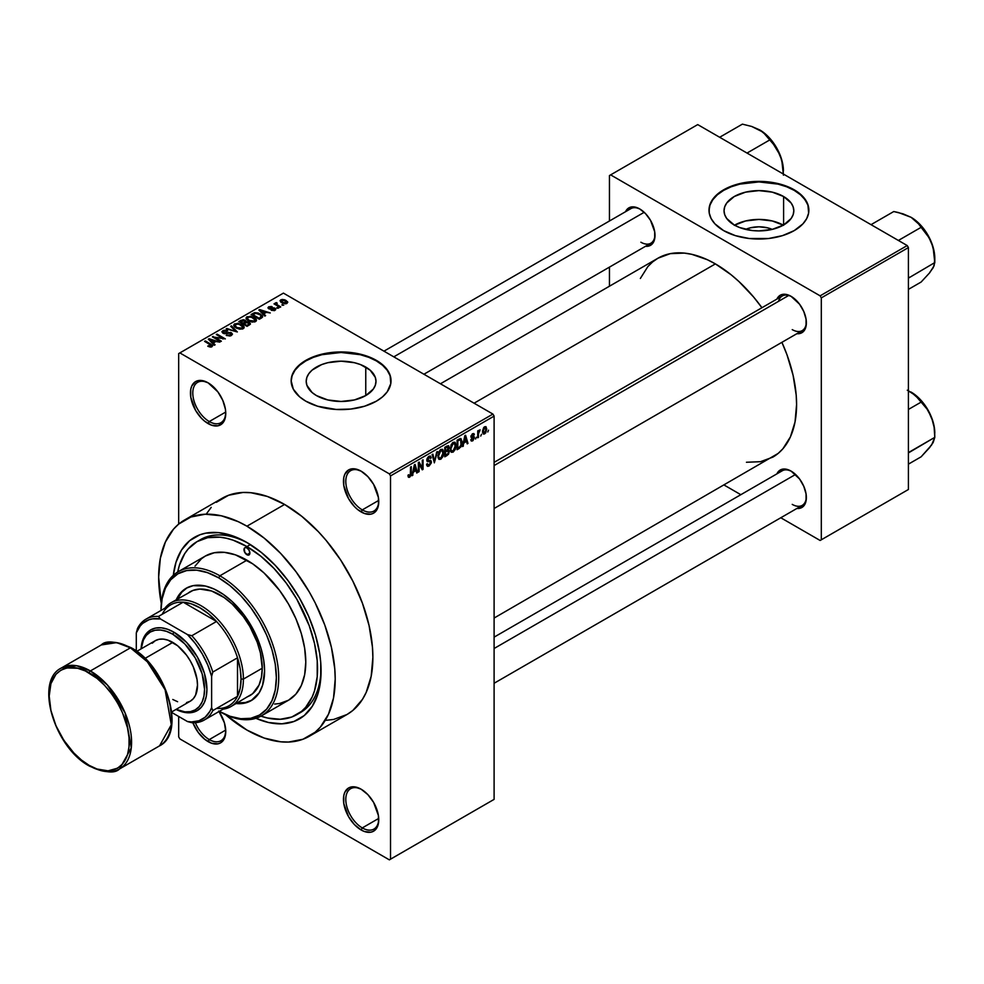 <?xml version="1.0" encoding="UTF-8"?>
<svg xmlns="http://www.w3.org/2000/svg" width="984" height="984" viewBox="0 0 984 984"><rect width="100%" height="100%" fill="white"/><g stroke="black" fill="none" stroke-linecap="round" stroke-linejoin="round"><path stroke-width="1.48" d="M361.706 471.508A23.308 13.456 -120 0 0 345.802 481.68A23.308 13.456 -120 0 0 362.284 509.884L361.103 511.926A24.969 14.416 60 0 1 343.453 481.348A24.969 14.416 60 0 1 361.103 471.151L354.351 468.802L348.619 469.921L344.794 474.325L343.785 477.572L343.785 485.518L348.619 498.753L354.351 506.477L357.659 509.552L364.547 513.525L370.906 514.152L373.588 513.168L377.413 508.765L378.422 505.518L378.422 497.56L373.588 484.337L367.856 476.613L361.103 471.151A24.969 14.416 60 0 1 378.754 501.729A24.969 14.416 60 0 1 361.103 511.926L362.284 509.884A23.308 13.456 60 0 1 347.057 489.356A23.308 13.456 60 0 1 350.624 470.684A23.308 13.456 60 0 1 361.706 471.508M361.706 789.537A23.308 13.456 -120 0 0 345.802 799.709A23.308 13.456 -120 0 0 362.284 827.913L361.103 829.955A24.969 14.416 60 0 1 343.453 799.377A24.969 14.416 60 0 1 361.103 789.18L354.351 786.831L348.619 787.938L344.794 792.354L343.785 795.589L343.785 803.547L348.619 816.769L354.351 824.506L361.103 829.955L364.547 831.554L370.906 832.181L373.588 831.185L377.413 826.781L378.422 823.546L378.422 815.588L373.588 802.354L367.856 794.629L361.103 789.18A24.969 14.416 60 0 1 378.754 819.758A24.969 14.416 60 0 1 361.103 829.955L362.284 827.913A23.308 13.456 60 0 1 347.057 807.384A23.308 13.456 60 0 1 350.624 788.701A23.308 13.456 60 0 1 361.706 789.537M195.349 722.699A23.308 13.456 -120 0 0 209.272 739.574L208.091 741.616A24.969 14.416 60 0 1 192.864 722.748L198.288 732.514L204.647 739.23L211.535 743.215L217.907 743.842L220.576 742.846L224.401 738.443L225.754 731.419L224.401 722.846L219.014 711.518A24.969 14.416 60 0 1 225.754 731.419A24.969 14.416 60 0 1 208.091 741.616L209.272 739.574A23.308 13.456 60 0 1 195.349 722.699M208.694 383.17A23.308 13.456 -120 0 0 192.79 393.342A23.308 13.456 -120 0 0 209.272 421.546L208.091 423.587A24.969 14.416 60 0 1 190.441 393.01A24.969 14.416 60 0 1 208.091 382.813L201.339 380.464L195.607 381.583L191.782 385.986L190.773 389.233L190.773 397.179L195.607 410.414L201.339 418.138L204.647 421.213L211.535 425.186L217.907 425.814L222.778 423.009L224.401 420.426L225.754 413.391L225.41 409.221L222.778 400.353L217.907 391.915L208.091 382.813A24.969 14.416 60 0 1 225.754 413.391A24.969 14.416 60 0 1 208.091 423.587L209.272 421.546A23.308 13.456 60 0 1 194.045 401.017A23.308 13.456 60 0 1 197.624 382.346A23.308 13.456 60 0 1 208.694 383.17M745.626 229.383A22.103 12.767 180 0 1 772.231 229.383L758.922 230.908L752.12 230.514L739.538 227.513L734.261 225.004A34.883 20.147 180 0 1 724.039 210.76A34.883 20.147 180 0 1 745.577 192.151A34.883 20.147 180 0 1 783.596 196.517L783.596 225.004L772.28 229.37L767.385 227.784L758.922 226.812L750.472 227.784L745.626 229.383M783.313 225.164A34.883 20.147 0 0 0 734.544 225.164M808.86 210.49A49.938 28.831 0 0 0 794.236 190.379L794.236 189.826A49.938 28.831 180 0 1 808.86 210.219A49.938 28.831 180 0 1 778.036 236.849A49.938 28.831 180 0 1 723.621 230.6L735.392 235.643L749.181 238.497L768.664 238.497L782.464 235.643L794.236 230.6L802.969 223.811L806.708 218.583L808.627 213.048L807.901 204.598L802.969 196.628L797.532 191.929L790.607 187.932L778.036 183.577L763.818 181.523L754.027 181.523L735.392 184.795L723.621 189.826L717.41 194.205L711.137 201.843L709.23 207.39L709.23 213.048L711.137 218.583L714.888 223.811L723.621 230.6A49.938 28.831 180 0 1 708.997 210.219A49.938 28.831 180 0 1 739.82 183.577A49.938 28.831 180 0 1 794.236 189.826L794.236 190.379A49.938 28.831 0 0 0 740.029 184.07A49.938 28.831 0 0 0 708.997 210.49M316.43 395.568A34.883 20.147 180 0 1 306.208 381.325A34.883 20.147 180 0 1 327.746 362.715A34.883 20.147 180 0 1 365.765 367.081L365.765 395.568L354.449 399.934L341.091 401.46L327.746 399.934L316.43 395.568L312.088 392.518L306.873 385.248L306.208 381.325L306.873 377.389L308.865 373.613L312.088 370.132L321.707 364.572L327.746 362.715L341.091 361.177L354.449 362.715L360.476 364.572L370.107 370.132L375.31 377.389L375.986 381.325L375.31 385.248L373.33 389.024L365.765 395.568L365.765 367.081A34.883 20.147 180 0 1 375.986 381.325A34.883 20.147 180 0 1 354.449 399.934A34.883 20.147 180 0 1 316.43 395.568M391.029 381.054A49.938 28.831 0 0 0 376.405 360.931L376.405 360.39A49.938 28.831 180 0 1 391.029 380.783A49.938 28.831 180 0 1 360.206 407.413A49.938 28.831 180 0 1 305.79 401.164L317.549 406.207L336.196 409.467L350.833 409.049L364.633 406.207L376.405 401.164L382.616 396.798L387.229 391.817L390.783 383.6L390.07 375.15L387.229 369.75L382.616 364.757L376.405 360.39L364.633 355.347L350.833 352.506L341.091 351.952L331.35 352.506L317.549 355.347L305.79 360.39L299.579 364.757L294.954 369.75L292.113 375.15L291.153 380.783L293.306 389.147L299.579 396.798L305.79 401.164A49.938 28.831 180 0 1 291.153 380.783A49.938 28.831 180 0 1 321.989 354.142A49.938 28.831 180 0 1 376.405 360.39L376.405 360.931A49.938 28.831 0 0 0 322.198 354.634A49.938 28.831 0 0 0 291.166 381.054M494.103 462.357L782.243 296A19.975 11.537 60 0 1 791.653 296.676A19.975 11.537 -120 0 0 778.565 301.325M776.905 299.087A21.636 12.497 60 0 1 791.062 296.319L785.207 294.277L782.563 294.388L780.238 295.237L776.905 299.087M625.553 211.695A21.636 12.497 60 0 1 639.698 208.928L633.844 206.886L631.199 206.997L626.98 209.432L625.553 211.695M776.905 473.858A21.636 12.497 60 0 1 791.062 471.09L785.207 469.061L782.563 469.159L778.332 471.594L776.905 473.858M225.717 412.062L209.272 421.546L225.717 412.062M225.717 730.079L209.272 739.574L225.717 730.079M378.717 818.417L362.284 827.913L378.717 818.417M378.717 500.401L362.284 509.884L378.717 500.401M177.723 571.999A99.876 57.662 60 0 1 196.997 541.643L200.527 539.601A99.876 57.662 60 0 1 248.718 543.562A99.876 57.662 -120 0 0 198.793 540.671M246.935 542.504L261.4 552.504L275.311 565.406L288.127 580.72L299.37 597.854L308.595 616.156L315.446 634.914L319.665 653.413L320.722 662.343L320.722 679.132L317.893 693.954L312.334 706.241L304.253 715.54L293.97 721.469L281.891 723.818L268.46 722.49L255.889 718.295A104.87 60.541 60 0 0 321.079 670.94A104.87 60.541 60 0 0 246.935 542.504L246.935 542.504A104.87 60.541 60 0 0 173.332 575.296L175.976 562.307L181.536 550.007L189.617 540.72L199.9 534.779L205.742 533.156L218.559 532.639L232.47 535.8L246.935 542.504M326.208 720.3L333.637 719.452L347.02 714.495A124.845 72.078 -120 0 0 366.159 614.459A124.845 72.078 -120 0 0 284.597 504.448L246.935 526.194A124.845 72.078 60 0 1 328.484 636.205A124.845 72.078 60 0 1 309.357 736.241A124.845 72.078 60 0 1 246.935 730.066A124.845 72.078 60 0 1 225.545 714.679L246.935 730.066L264.155 738.049L280.711 741.801L288.546 742.047L302.937 739.255L315.175 732.194L320.329 727.139L328.484 714.224L333.514 698L335.212 679.095L334.781 668.862L331.411 647.312L324.781 625.024L315.175 602.86L309.357 592.085L295.975 571.692L280.711 553.463L264.155 538.1L246.935 526.194L284.597 504.448L267.377 496.465L250.822 492.713L242.987 492.467L228.595 495.259L216.357 502.32M440.451 383.785L657.952 258.214A114.857 66.309 -120 0 1 715.38 263.897L731.223 274.844L738.947 281.547L753.658 297.07L761.936 307.734A114.857 66.309 -120 0 0 715.38 263.897L474.091 403.206L715.38 263.897L707.422 259.751L691.801 254.327L684.298 253.097L670.264 253.651L657.952 258.214L652.601 261.941L647.853 266.59L640.35 278.472M746.45 462.259L760.497 461.693L772.809 457.142A114.857 66.309 -120 0 0 781.911 342.321L787.003 354.818L793.092 375.322L796.204 395.15L796.585 404.559L795.035 421.964L790.41 436.884L782.907 448.766L778.159 453.415L494.103 618.05M494.103 637.14L782.243 470.782A19.975 11.537 60 0 1 791.653 471.447M383.969 351.165L630.892 208.62A19.975 11.537 60 0 1 640.301 209.285M494.103 799.377L494.103 416.109L390.525 475.912L390.525 859.167L494.103 799.377L389.356 859.856L179.851 738.898L178.67 736.856L178.67 716.475L178.67 736.856L179.851 738.898L389.356 859.856L494.103 799.377L494.103 416.109L492.923 414.079L389.356 473.87L179.851 352.912L283.417 293.121L492.923 414.079L494.103 416.109L390.525 475.912L390.525 859.167L494.103 799.377M481.471 434.276L480.733 436.072L481.471 434.276M478.482 433.772L478.482 437.363L477.732 437.794L477.732 430.881L478.482 430.451L478.482 431.546L480.081 429.762L478.482 433.772L480.081 429.762L478.482 431.546L478.482 430.451L477.732 430.881L477.732 437.794L478.482 437.363L477.732 436.933L478.482 437.363L478.482 433.772L477.732 433.341L478.482 433.772M476.342 437.24L475.592 439.036L476.342 437.24M470.881 436.687L473.476 437.696L470.918 436.219L473.661 438.2L472.652 439.86L470.782 439.713L472.603 440.881L474.411 437.597L472.492 436.49L474.411 437.597L472.972 440.635L471.016 440.635L470.782 439.713L472.652 439.86L473.661 438.04L471.434 437.818L470.906 436.281L472.406 433.833L474.165 434.018L474.313 434.707L472.787 434.608L471.631 436.109L473.981 436.379L474.411 437.597L473.981 436.379L471.631 436.109L472.603 434.707L474.313 434.707L473.821 433.55L472.578 433.735L470.881 436.687L471.324 437.757M463.968 442.898L462.541 446.564L464.817 435.74L465.604 435.285L467.99 443.415L467.216 443.87L466.564 441.398L463.968 442.898L466.564 441.398L467.216 443.87L467.99 443.415L465.604 435.285L464.817 435.74L462.541 446.564L463.329 446.121L462.714 445.764L463.329 446.121L463.378 442.554L463.968 442.898M450.967 451.877L453.12 452.123L450.377 450.549L453.12 452.123L451.373 452.246L450.401 450.635L451.004 444.977L452.947 442.48L455.174 442.468L456.01 445.592L455.272 449.442L453.12 452.123L455.272 449.442L456.01 445.592L454.842 442.21L453.132 442.369L450.229 449.036L451.422 452.283M438.667 458.987L440.82 459.233L438.077 457.646L440.82 459.233L439.061 459.356L438.089 457.744L438.704 452.087L440.635 449.577L442.738 449.454L443.673 451.89L443.157 456.047L440.82 459.233L442.96 456.539L443.71 452.689L442.542 449.319L440.82 449.467L437.929 456.146L439.122 459.393M409.627 476.133L408.717 474.682L407.966 475.235L408.409 477.265L409.59 477.265L408.053 476.379L409.59 477.265L408.409 477.265L407.966 475.235L408.717 474.682L409.233 476.231L410.316 475.297L410.537 467.08L411.287 466.65L411.017 475.333L409.59 477.265L411.287 473.107L411.287 466.65L410.537 467.08L410.426 474.952L409.627 476.133L407.979 475.53M413.464 472.062L412.038 475.727L414.313 464.903L415.1 464.448L417.487 472.578L416.712 473.033L416.06 470.561L413.464 472.062L416.06 470.561L416.712 473.033L417.487 472.578L415.1 464.448L414.313 464.903L412.038 475.727L412.825 475.272L412.21 474.915L412.825 475.272L412.874 471.717L413.464 472.062M419.098 464.03L419.098 471.643L418.348 472.086L418.348 462.566L419.147 462.111L422.308 467.904L422.308 460.278L423.058 459.848L423.058 469.368L422.247 469.823L419.098 464.03L422.247 469.823L423.058 469.368L423.058 459.848L422.308 460.278L422.308 467.904L419.147 462.111L418.348 462.566L418.348 472.086L419.098 471.643L418.348 471.213L419.098 471.643L419.098 464.03L418.348 463.599L419.098 464.03M428.95 457.437L430.438 458.433L431.189 457.868L428.729 456.453L431.189 457.868L430.488 456.121L428.938 456.33L426.798 460.168L427.4 461.644L428.79 461.644L426.81 460.5L430.648 462.357L429.135 464.866L427.88 465.014L427.339 463.685L426.589 464.239L427.376 466.244L429.073 466.022L431.398 461.914L429.024 460.537L431.398 461.914L431.25 463.07L429.073 466.022L427.597 466.342L426.736 465.346L427.339 463.685L428.766 465.038L430.598 462.898L430.303 461.508L426.933 461.029L427.105 458.544L428.495 456.625L430.254 456.022L431.189 457.868L430.438 458.433L429.934 457.24L428.68 457.609L427.671 460.451L430.758 460.401L431.398 461.914L430.266 460.303L427.782 460.61L428.95 457.437L429.983 457.265L428.667 456.502M437.425 451.558L434.35 462.849L432.124 454.62L432.898 454.165L434.67 461.545L436.65 452L437.425 451.558L436.65 452L434.67 461.545L432.898 454.165L432.124 454.62L434.35 462.849L437.425 451.558M449.381 451.373L448.47 454.325L444.78 456.822L444.78 447.314L448.606 445.727L449.147 447.462L448.36 449.627L449.381 451.373L448.36 449.627L449.159 447.166L448.556 445.691L444.78 447.314L444.78 456.822L447.093 455.481L446.133 454.928L447.093 455.481L449.381 451.373L446.982 449.996L449.381 451.373M462.111 442.013L460.942 446.884L457.08 449.725L457.08 440.205L460.856 438.52L462.111 441.681L460.364 438.483L457.08 440.205L457.08 449.725L459.282 448.458L458.31 447.892L459.282 448.458L462.111 442.013L461.324 441.558L462.111 442.013M486.723 429.073L485.641 433.009L483.255 433.981L482.566 430.943L483.648 427.683L485.998 426.712L486.723 429.073L485.911 426.65L484.632 426.773L482.541 431.558L483.378 434.055L484.632 433.932L482.64 432.788L484.632 433.932L486.723 429.073L485.899 428.606L486.723 429.073M488.544 430.192L487.793 431.988L488.544 430.192M178.67 353.6L178.67 524.091L178.67 353.6L179.851 352.912L389.356 473.87L390.525 475.912L389.356 473.87L492.923 414.079L283.417 293.121L178.67 353.6M283.736 305.163L281.818 304.917L283.736 305.163M278.607 308.127L276.676 307.881L278.607 308.127M265.594 315.643L263.773 313.847L266.369 312.358L270.256 312.949L259.628 309.566L258.841 310.022L264.807 316.098L265.594 315.643L263.773 313.847L266.369 312.358L270.256 312.949L259.628 309.566L258.841 310.022L264.807 316.098L265.594 315.643M252.052 322.088L256.061 321.178L256.455 319.898L255.545 318.472L250.797 316.258L246.43 317.192L246.123 318.632L247.156 319.984L252.052 322.088L255.496 321.596L256.381 319.628L254.167 317.488L247.045 316.713L246.049 318.127L248.485 320.882L252.052 322.088M239.752 329.197L243.749 328.287L244.155 326.996L242.925 325.31L237.931 323.281L234.13 324.289L233.823 325.741L234.856 327.082L239.752 329.197L243.196 328.705L244.081 326.737L241.855 324.597L234.745 323.822L233.737 325.224L236.185 327.992L239.752 329.197M231.437 335.483L232.47 334.117L230.723 332.444L224.832 333.146L223.306 332.432L223.995 331.141L226.923 331.3L227.058 330.55L223.934 330.255L221.966 331.608L223.909 333.613L230.65 333.195L231.265 334.056L230.354 334.99L226.172 335.31L229.875 336.036L232.47 334.179L231.388 332.752L223.749 332.801L223.835 331.227L227.562 330.796L222.851 330.686L221.929 331.879L222.974 333.219L230.65 333.195L230.539 334.892L226.172 335.31L231.437 335.483M215.09 344.806L213.27 343.01L215.865 341.509L219.752 342.112L209.125 338.73L208.337 339.185L214.303 345.261L215.09 344.806L213.27 343.01L215.865 341.509L219.752 342.112L209.125 338.73L208.337 339.185L214.303 345.261L215.09 344.806M211.966 346.725L210.908 344.166L210.908 345.064L210.908 344.166L205.312 340.931L205.312 341.792L205.312 340.931L204.561 341.362L211.216 345.335L211.031 347.057L211.031 346.159L208.411 345.692L208.411 346.528L208.411 345.692L207.772 346.183L211.585 346.909L212.446 345.359L205.312 340.931L204.561 341.362L211.302 345.433L210.724 346.282L208.411 345.692L208.03 346.331L210.207 347.069L212.63 345.876M221.363 341.177L214.77 337.377L225.324 338.89L217.083 334.142L216.332 334.572L222.938 338.385L212.372 336.86L220.613 341.608L221.363 341.177L214.77 337.377L225.324 338.89L217.083 334.142L216.332 334.572L222.938 338.385L212.372 336.86L220.613 341.608L221.363 341.177M237.341 331.952L231.449 325.839L230.674 326.294L235.963 331.633L226.923 328.459L226.148 328.902L237.341 331.952L231.449 325.839L230.674 326.294L235.963 331.633L226.923 328.459L226.148 328.902L237.341 331.952M246.185 321.719L245.262 320.255L245.262 322.937L245.262 320.255L241.129 320.255L241.129 321.362L241.129 320.255L238.804 321.596L247.045 326.356L250.317 324.228L249.223 322.297L246.185 321.719L245.262 320.255L243.183 319.702L238.804 321.596L247.045 326.356L250.453 323.785L249.223 322.297L246.221 321.485M261.547 317.98L262.605 317.008L262.236 315.544L258.251 313.023L254.733 312.641L251.105 314.499L259.346 319.247L262.691 316.627L260.207 313.945L254.548 312.691L251.105 314.499L259.346 319.247L261.547 317.98M268.743 306.787L268.755 308.742L274.253 308.705L274.167 310.686L274.167 309.825L271.227 310.292L275.582 309.849L275.483 308.668L274.081 307.844L269.235 308.14L269.825 307.156L272.187 306.774L271.375 306.467L268.57 306.885L268.202 308.3L270.071 309.148L273.921 308.558L274.167 309.825L271.227 310.292L274.585 310.55L275.766 309.345L274.856 308.189L269.382 308.238L269.616 307.266L272.187 306.774L268.743 306.787L267.968 307.734M280.748 306.897L276.553 304.314L277.217 303.244L276.578 302.629L275.385 302.974L275.717 303.982L274.007 303.872L279.997 307.328L280.748 306.897L276.553 304.314L276.578 302.629L275.545 302.863L275.717 303.982L274.007 303.872L279.997 307.328L280.748 306.897M287.008 303.404L287.599 301.793L284.819 299.825L282.064 299.431L280.108 300.563L281.559 302.666L285.36 303.822L287.758 302.359L285.926 300.366L280.797 299.825L280.059 300.87L281.818 302.814L287.008 303.404M321.067 668.862A99.876 57.662 60 0 1 300.403 712.576A99.876 57.662 60 0 1 298.607 713.548A99.876 57.662 -120 0 0 321.067 668.862M609.453 175.558L609.453 220.994L609.453 175.558L697.717 124.599L907.223 245.557L820.127 295.84L610.621 174.881L820.127 295.84L821.308 297.881L821.308 539.798L908.404 489.503L908.404 247.587L821.308 297.881L821.308 539.798L820.127 540.474L780.779 517.756L820.127 540.474L908.404 489.503L820.127 540.474L908.404 489.503L908.404 247.587L907.223 245.557L908.404 247.587L821.308 297.881L820.127 295.84L907.223 245.557L697.717 124.599L609.453 175.558M609.453 267.119L609.453 286.221L609.453 267.119M740.829 494.694L724.298 485.149L740.829 494.694M796.88 508.457L799.561 508.359L803.78 505.924L806.068 500.868L806.068 493.98L803.78 486.293L799.561 478.974L791.062 471.09A21.636 12.497 60 0 1 806.363 497.596A21.636 12.497 60 0 1 796.88 508.457M645.529 246.295L648.198 246.197L652.417 243.749L654.704 238.706L654.704 231.806L650.522 220.342L645.553 213.651L639.698 208.928A21.636 12.497 60 0 1 655 235.422A21.636 12.497 60 0 1 645.529 246.295M796.88 333.687L799.561 333.576L803.78 331.141L806.068 326.098L806.068 319.197L803.78 311.51L799.561 304.204L791.062 296.319A21.636 12.497 60 0 1 806.363 322.813A21.636 12.497 60 0 1 796.88 333.687M806.351 322.112A19.975 11.537 60 0 1 802.218 330.599A19.975 11.537 60 0 1 792.231 329.615A19.975 11.537 -120 0 0 806.351 322.112M654.987 234.721A19.975 11.537 60 0 1 650.867 243.208A19.975 11.537 60 0 1 640.879 242.224A19.975 11.537 -120 0 0 654.987 234.733M806.351 496.895A19.975 11.537 60 0 1 802.218 505.382A19.975 11.537 60 0 1 792.231 504.386A19.975 11.537 -120 0 0 806.351 496.895M309.357 736.241L347.02 714.495L352.838 710.448L362.444 699.378L366.159 692.478L371.177 676.254L372.874 657.349L372.444 647.115L369.074 625.566L362.444 603.278L352.838 581.113L340.599 559.921L326.208 540.511L318.386 531.717L301.817 516.354L284.597 504.448A124.845 72.078 -120 0 0 222.175 498.273L184.512 520.019A124.845 72.078 60 0 1 246.935 526.194L238.288 521.692L221.314 515.788L205.324 514.214L190.933 517.006L178.694 524.066L173.541 529.121L165.386 542.036L160.355 558.26L158.658 577.165L161.29 603.376A124.845 72.078 60 0 1 184.512 520.019M211.203 507.375L206.751 513.39M378.742 501.041A23.308 13.456 60 0 1 373.932 511.04A23.308 13.456 60 0 1 362.284 509.884A23.308 13.456 -120 0 0 378.742 501.041M378.742 819.057A23.308 13.456 60 0 1 373.932 829.069A23.308 13.456 60 0 1 362.284 827.913A23.308 13.456 -120 0 0 378.742 819.057M225.742 730.718A23.308 13.456 60 0 1 220.92 740.731A23.308 13.456 60 0 1 209.272 739.574A23.308 13.456 -120 0 0 225.742 730.718M225.742 412.702A23.308 13.456 60 0 1 220.92 422.702A23.308 13.456 60 0 1 209.272 421.546A23.308 13.456 -120 0 0 225.742 412.702M391.029 381.325L390.07 375.691L387.229 370.291L382.616 365.31L376.405 360.931L368.84 357.352L360.206 354.683L341.091 352.493L321.989 354.683L313.355 357.352L305.79 360.931L299.579 365.31L294.954 370.291L292.113 375.691L291.153 381.325M808.86 210.76L807.901 205.139L805.06 199.727L800.447 194.746L794.236 190.379L786.671 186.788L778.036 184.119L758.922 181.929L739.82 184.119L731.186 186.788L723.621 190.379L717.41 194.746L712.797 199.727L709.956 205.139L708.997 210.76M783.596 196.517L791.161 203.048L793.141 206.837L793.817 210.76L793.141 214.684L791.161 218.473L783.596 225.004L783.596 196.517A34.883 20.147 180 0 1 793.817 210.76A34.883 20.147 180 0 1 772.28 229.37A34.883 20.147 180 0 1 734.261 225.004L726.696 218.473L724.704 214.684L724.039 210.76L724.704 206.837L726.696 203.048L734.261 196.517L745.577 192.151L758.922 190.613L772.28 192.151L783.596 196.517M783.596 225.324L772.28 220.97L758.922 219.432L745.577 220.97L734.261 225.324M211.216 345.335L211.031 346.159M209.125 339.984L209.125 338.73L209.125 339.984M213.27 344.203L213.27 343.01L213.27 344.203M212.556 342.309L210.859 340.526L210.859 341.756L209.641 339.418L209.641 340.513L209.641 339.418L214.647 341.104L214.647 342.211L214.647 341.104L212.556 342.309L212.556 343.49L212.556 342.309L209.641 339.418L214.647 341.104L212.556 342.309M213.171 337.315L213.171 336.393L213.171 337.315M222.938 339.037L222.938 338.385L222.938 339.037M217.083 335.003L217.083 334.142L217.083 335.003M214.77 338.238L214.77 337.377L214.77 338.238M226.824 335.63L226.824 334.818L226.824 335.63M230.539 335.876L230.539 334.892L230.539 335.876M230.65 333.195L230.539 334.892M222.851 333.146L222.851 330.686L222.851 333.146M223.749 332.801L223.835 331.227M224.832 333.773L224.832 333.146L224.832 333.773M226.554 333.564L226.554 332.789L226.554 333.564M228.288 333.059L228.288 332.284L228.288 333.059M231.388 335.519L231.388 332.752L231.388 335.519M226.923 329.16L226.923 328.459L226.923 329.16M231.449 327.094L231.449 325.839L231.449 327.094M234.745 326.983L234.745 323.822L234.745 326.983M241.855 325.519L241.855 324.597L241.855 325.519M244.081 327.82L244.081 326.737L244.081 327.82M236.947 327.561L234.955 325.433L235.705 324.376L238.903 324.13L242.962 327.094L242.224 329.099L242.224 328.152L236.947 327.561L236.947 328.385L234.955 325.397L237.23 323.957L240.846 324.88L242.95 326.922L240.92 328.545L236.947 327.561M249.223 325.089L249.223 322.297L249.223 325.089L249.21 323.588L248.411 325.556L248.411 324.449L246.824 325.36L243.934 323.699L243.934 324.56L245.422 322.838L248.485 322.74L249.087 323.945L246.824 326.233L246.824 325.36L243.934 323.699L246.91 322.334L249.087 323.945M242.974 323.146L240.514 321.719L240.514 322.58L241.818 320.969L244.647 320.772L245.09 323.035L245.09 321.829L242.974 324.007L242.974 323.146L240.514 321.719L244.499 320.686L245.09 321.829L242.974 323.146M244.647 320.772L245.09 321.829M247.045 319.886L247.045 316.713L247.045 319.886M254.167 318.41L254.167 317.488L254.167 318.41M256.381 320.722L256.381 319.628L256.381 320.722M249.247 320.464L247.255 318.336L248.017 317.266L251.215 317.02L255.262 319.984L254.524 321.989L254.524 321.042L249.247 320.464L249.247 321.288L247.255 318.299L249.124 316.897L252.9 317.647L255.25 319.812L253.22 321.436L249.247 320.464M253.208 314.388L253.208 313.281L253.208 314.388M254.548 313.638L254.548 312.691L254.548 313.638M260.207 314.855L260.207 313.945L260.207 314.855M261.166 315.704L260.477 318.595L260.477 317.488L259.136 318.262L252.814 314.622L255.951 313.269L260.403 314.991L261.166 315.704L259.136 319.123L259.136 318.262L252.814 314.622L252.814 315.483L252.814 314.622L255.373 313.33L259.456 314.363L261.166 315.704L261.461 318.029M259.628 310.833L259.628 309.566L259.628 310.833M263.773 315.052L263.773 313.847L263.773 315.052M263.06 313.146L261.363 311.362L261.363 312.592L260.145 310.267L260.145 311.362L260.145 310.267L265.151 311.94L265.151 313.06L265.151 311.94L263.06 313.146L263.06 314.327L263.06 313.146L260.145 310.267L265.151 311.94L263.06 313.146M274.253 308.705L274.167 309.825M269.382 308.238L269.616 307.266M270.12 309.148L270.12 308.386L270.12 309.148M271.326 309.038L271.326 308.09L271.326 309.038M274.856 310.415L274.856 308.189L274.856 310.415M277.427 308.312L277.427 307.451L277.427 308.312M274.757 304.302L274.757 303.429L274.757 304.302M275.717 304.856L275.717 303.982L275.717 304.856M275.545 302.863L275.717 303.982M277.217 303.244L276.578 302.629L276.578 303.502L277.217 303.244M276.553 304.314L276.565 303.502M277.636 305.962L277.636 305.101L277.636 305.962M282.568 305.347L282.568 304.487L282.568 305.347M280.797 302.125L280.797 299.825L280.797 302.125M285.926 301.301L286.172 303.724L286.172 302.9L282.568 302.383L281.633 300.329L285.237 300.833L285.754 303.072L282.568 302.383L282.568 303.207L281.387 301.436L282.556 300.071L285.913 301.276M281.227 302.445L281.633 300.329M286.578 302.285L286.172 302.9M248.485 322.74L249.21 323.613M410.537 472.677L411.287 473.107L410.537 472.677M408.409 477.265L409.59 477.265M416.429 471.963L417.487 472.578L416.429 471.963M415.1 470.008L416.06 470.561L415.1 470.008M413.723 470.795L414.227 465.321L415.802 469.602L413.145 470.463L415.802 469.602L414.768 465.629L413.723 470.795M420.697 466.982L422.308 467.904L420.697 466.982M421.509 468.47L423.058 469.368L421.509 468.47M429.073 466.022L426.601 464.596L429.073 466.022M428.741 460.61L430.648 462.357M426.872 459.38L427.548 459.774L426.872 459.38M426.798 460.032L427.843 460.635M428.962 460.561L427.782 460.61M433.501 459.712L434.374 460.217L433.501 459.712M433.87 461.09L434.67 461.545L433.87 461.09M442.911 452.234L443.71 452.689L442.911 452.234M438.679 455.727L440.832 450.574L440.008 450.106L442.64 451.127L442.96 453.095L440.807 458.126L439.541 458.237L437.954 455.309L439.614 458.261L441.841 457.154L442.935 453.735L442.16 450.512L439.774 451.57L438.679 455.727M440.598 449.614L442.64 451.127M447.093 445.973L449.159 447.166L447.093 445.973M446.834 446.121L448.077 446.847L445.531 447.991L445.531 450.832L445.531 447.991L444.78 447.56L446.834 447.24L445.863 446.674L448.409 447.757L447.72 449.479L445.531 450.832L444.78 450.401L445.531 450.832L447.523 449.639L448.089 446.847L448.409 447.757M445.531 455.284L445.531 451.939L444.78 451.508L447.007 451.09L446.035 450.537L448.63 451.816L447.892 453.796L445.531 455.284L444.78 454.842L445.531 455.284L448.237 453.341L448.187 450.758L445.531 451.939L445.531 455.284M446.921 450.02L448.63 451.816M455.211 445.125L456.01 445.592L455.211 445.125M450.979 448.63L453.132 443.476L452.308 442.997L454.94 444.03L455.26 445.998L453.12 451.016L451.853 451.127L450.254 448.212L451.914 451.164L454.141 450.045L455.248 446.638L454.473 443.415L452.074 444.461L450.979 448.63M452.911 442.505L454.94 444.03M461.029 438.593L460.364 438.483M460.229 439.688L457.831 440.881L457.831 448.175L457.831 440.881L457.08 440.451L460.229 439.688L459.097 439.036L460.586 439.786L461.066 444.928L459.184 447.4L457.08 447.745L457.831 448.175L459.786 446.994L461.066 444.928L461.164 440.647L459.196 438.987M466.933 442.8L467.99 443.415L466.933 442.8M465.604 440.844L466.564 441.398L465.604 440.844M464.227 441.644L464.731 436.158L466.305 440.438L463.648 441.312L466.305 440.438L465.272 436.466L464.227 441.644M471.385 441.066L472.603 440.881L470.795 439.836L472.603 440.881M472.652 439.86L471.521 439.159M472.603 433.723L474.313 434.707L472.603 433.723M472.603 434.707L473.562 435.26M471.016 435.752L471.631 436.109L471.016 435.752M477.732 431.115L478.482 431.546L477.732 431.115M478.913 430.328L479.872 430.881L478.913 430.328M477.732 431.767L478.618 432.284L477.732 431.767M484.608 427.769L483.304 430.697L484.3 433.071L485.85 430.881L485.543 427.806L484.608 427.769L485.973 429.577L484.657 432.935L482.578 430.709L483.292 431.115L484.608 427.769L483.907 427.363L485.407 427.708M484.657 432.935L482.578 432.247M246.935 554.742L249.875 553.045L249.382 554.644L248.066 555.136L244.856 552.541L244.216 548.469L245.299 547.571L246.935 547.94A4.157 2.398 60 0 1 249.653 551.606A4.157 2.398 60 0 1 249.013 554.951A4.157 2.398 60 0 1 246.935 554.742A4.157 2.398 60 0 1 244.216 551.077A4.157 2.398 60 0 1 244.856 547.744A4.157 2.398 60 0 1 246.935 547.94L249.013 550.142L249.875 553.045L246.935 554.742M252.322 699.981L245.36 702.551L237.341 702.859A64.919 37.478 -120 0 0 251.732 700.313M218.682 591.433A64.919 37.478 60 0 1 261.092 648.64A64.919 37.478 60 0 1 251.141 700.657A64.919 37.478 60 0 1 236.16 703.535L244.192 703.228L251.141 700.657L259.173 692.798L262.617 685.184L264.585 670.94L263.712 660.092L261.092 648.64L256.849 637.029L251.141 625.701L244.192 615.086L232.015 601.409L223.183 594.287L214.192 589.096L205.361 586.021L193.184 585.64L186.234 588.223A64.919 37.478 60 0 1 218.682 591.433M218.682 711.038L229.936 716.254L240.76 718.701L250.723 718.308L259.469 715.073L266.639 709.12L271.965 700.682L275.249 690.091L276.356 677.73L275.249 664.102L271.965 649.711L266.639 635.123L259.469 620.892L250.723 607.571L240.76 595.652L229.936 585.615L218.682 577.842A81.561 47.084 60 0 0 161.019 610.461A83.222 48.056 60 0 1 178.252 571.679A83.222 48.056 60 0 1 219.862 575.8A83.222 48.056 60 0 1 274.228 649.145A83.222 48.056 60 0 1 261.473 715.835A83.222 48.056 60 0 1 219.862 711.715L219.272 711.37L219.862 711.715A83.222 48.056 -120 0 0 278.718 677.73A83.222 48.056 -120 0 0 219.862 575.8A83.222 48.056 -120 0 0 161.019 609.785L162.126 598.789L165.41 588.186L170.736 579.76L177.907 573.807L186.64 570.572L196.615 570.167L207.44 572.626L218.682 577.842L219.862 575.8L246.935 560.179A83.222 48.056 -120 0 0 205.324 556.058L214.241 552.75L224.413 552.344L235.459 554.853L252.703 563.832L264.019 572.959L279.628 590.498L288.546 604.102L295.864 618.629L301.301 633.511L304.659 648.198L305.79 662.109L304.659 674.704L301.301 685.528L295.864 694.138L288.546 700.202L279.628 703.511L274.671 704.077M260.711 716.057L267.439 718L280.219 719.267L291.731 717.029L301.522 711.383L305.655 707.336L312.174 697.004L314.511 690.817L317.217 676.697L317.217 660.707L314.511 643.474L309.21 625.652L296.873 599.293L286.172 582.983L273.958 568.395L260.711 556.108L246.935 546.587L233.159 540.191L226.431 538.26L219.912 537.19L207.698 537.67L196.997 541.643A99.876 57.662 60 0 1 246.935 546.587L250.391 544.595L246.935 546.587A99.876 57.662 60 0 1 312.174 634.594A99.876 57.662 60 0 1 296.873 714.618A99.876 57.662 60 0 1 260.932 716.143M187.108 593.807L189.9 591.864A59.926 34.6 60 0 1 219.862 594.828A59.926 34.6 60 0 1 259.013 647.632A59.926 34.6 60 0 1 249.825 695.651L246.75 697.102M196.997 541.643L188.215 548.924L184.66 553.734L179.359 565.443L177.673 572.233M195.029 566.132L201.449 558.752L205.324 556.058L178.252 571.679M261.473 715.835L288.546 700.202A83.222 48.056 -120 0 0 301.301 633.511A83.222 48.056 -120 0 0 246.935 560.179L219.862 575.8L218.682 577.842A81.561 47.084 60 0 1 276.356 677.398A81.561 47.084 60 0 1 219.272 711.37M176.247 599.748L180.515 592.958L186.234 588.223A64.919 37.478 60 0 0 176.247 599.748M187.403 587.534L181.696 592.282L177.415 599.072A64.919 37.478 -120 0 1 186.825 587.891M171.068 602.737A59.926 34.6 60 0 1 217.243 618.788A59.926 34.6 60 0 1 243.405 679.095L262.236 668.222L243.405 679.095A59.926 34.6 -120 0 0 212.519 614.176A59.926 34.6 -120 0 0 164.894 608.223A59.926 34.6 60 0 1 171.068 602.737L192.987 590.425L199.887 589.072L211.597 591.003L224.02 597.46L232.162 604.041L243.405 616.673L249.825 626.464L257.23 642.269L260.416 652.97L262.236 668.222L261.424 677.299L259.013 685.085L252.617 693.708L230.994 706.524A59.926 34.6 60 0 1 223.147 709.132A59.926 34.6 -120 0 0 243.405 679.095L241.055 679.095A58.253 33.641 60 0 1 237.513 696.328A58.253 33.641 60 0 1 216.542 708.431M929.905 272.174L933.152 267.796L934.8 262.58L934.124 252.482L931.627 242.839A33.505 19.348 -120 0 0 911.11 217.316L919.339 224.598L927.063 234.327L931.627 242.839A33.505 19.348 -120 0 1 934.8 258.349L932.992 246.836L927.863 235.004L920.175 224.635L911.11 217.316L903.054 213.848L893.767 211.535L871.037 224.66L893.767 211.535L898.49 212.556L911.11 217.316L917.125 221.978L921.122 227.329L898.392 240.453L921.122 227.329L929.56 238.362L933.127 247.55L934.8 262.58L908.404 278.14L934.8 262.58L934.8 258.349L934.124 265.754L929.597 272.863L921.122 282.039L908.404 289.382L921.122 282.039L929.597 272.863L932.992 267.771M909.179 277.377L908.404 276.59L909.179 277.377M788.701 295.471L494.103 465.555L788.701 295.471M795.552 474.46L494.103 648.505L795.552 474.46M393.809 356.848L644.188 212.298L393.809 356.848M162.188 614.299A58.253 33.641 60 0 1 183.172 602.183A58.253 33.641 60 0 1 216.542 621.457L208.387 613.696L199.85 607.743L191.327 603.844L183.172 602.183L216.542 621.457A58.253 33.641 60 0 1 237.513 657.792A58.253 33.641 60 0 1 241.055 679.095L240.157 668.726L237.513 657.792L237.513 696.328L240.157 688.431L241.055 679.095L243.405 679.095A59.926 34.6 60 0 1 230.994 706.524M204.266 720.03A58.253 33.641 60 0 1 191.831 722.711L187.489 721.555L191.831 722.711A58.253 33.641 -120 0 0 212.802 710.596A58.253 33.641 60 0 1 204.266 720.03L228.989 705.762A58.253 33.641 -120 0 0 237.513 696.328L212.802 710.596L211.621 707.619A56.592 32.669 60 0 1 187.489 721.555L171.782 712.49L187.489 721.555L191.548 721.924L198.977 720.768L205.201 717.176L209.912 711.321L211.621 707.619L211.621 676.389L212.802 672.06L237.513 657.792L237.513 696.328L212.802 710.596L211.621 707.619L211.621 676.389L207.759 665.036L202.261 653.917L195.385 643.61L187.489 634.582L160.441 618.961L158.449 616.451A58.253 33.641 -120 0 0 137.477 628.567L136.296 632.896L136.296 651.027L136.296 632.896A56.592 32.669 60 0 1 160.441 618.961L158.449 616.451L183.172 602.183L216.542 621.457L191.831 635.726L187.489 634.582L160.441 618.961L152.532 618.862L148.953 619.748L142.729 623.339L140.159 626.009L136.296 632.896L137.477 628.567A58.253 33.641 60 0 1 146.013 619.133A58.253 33.641 60 0 1 158.449 616.451L183.172 602.183A58.253 33.641 -120 0 0 170.724 604.852L146.013 619.133M237.513 657.792A58.253 33.641 -120 0 0 216.542 621.457L191.831 635.726A58.253 33.641 60 0 1 212.802 672.06L237.513 657.792M212.802 672.06A58.253 33.641 -120 0 0 191.831 635.726L187.489 634.582A56.592 32.669 60 0 1 211.621 676.389L212.802 672.06M119.519 768.959L131.29 747.865L125.079 712.871L107.305 684.901L90.393 670.94A1.661 0.959 120 0 0 89.212 672.982C100.921 677.878 128.695 707.779 129.236 742.293C128.695 776.179 100.921 774.014 89.212 765.392A1.661 0.959 120 0 0 89.569 766.155A1.661 0.959 -60 0 1 89.212 765.392L97.022 769.021L108.08 770.829L117.514 768.196L122.496 764.064L127.514 754.703L129.039 746.708L129.039 737.656L127.514 727.877L122.496 712.724L117.514 702.847L111.45 693.597L104.538 685.331L97.022 678.37L85.3 670.94L77.601 668.259L66.986 667.927L60.922 670.178L55.94 674.298L50.922 683.659L49.2 696.082L50.922 710.485L55.94 725.651L63.825 740.251L73.898 753.031L81.414 760.005L89.212 765.392C77.515 760.497 49.741 730.595 49.2 696.082C49.741 662.195 77.515 664.36 89.212 672.982A1.661 0.959 -60 0 1 90.393 670.94A58.253 33.641 60 0 1 128.449 722.281A58.253 33.641 60 0 1 119.519 768.959A58.253 33.641 60 0 1 90.393 766.081A1.661 0.959 -60 0 1 89.569 766.155C104.98 772.784 114.968 773.719 119.519 768.959L159.543 745.86A58.253 33.641 -120 0 0 168.473 699.169A58.253 33.641 -120 0 0 130.417 647.841L147.329 661.789L165.103 689.759L171.302 724.765L159.543 745.86C186.603 732.773 166.247 665.996 131.241 647.755A1.661 0.959 120 0 0 130.417 647.841L90.393 670.94L130.417 647.841A58.253 33.641 -120 0 0 101.278 644.951L116.678 642.626L130.417 647.841A1.661 0.959 -60 0 1 131.241 647.755A1.661 0.959 -60 0 1 131.585 648.518M173.959 632.208L172.778 634.25A44.944 25.953 60 0 1 204.524 687.324A44.944 25.953 60 0 1 176.136 709.366L184.943 711.862L190.441 711.641L195.25 709.858L199.211 706.586L202.138 701.936L203.946 696.094L204.561 689.292L202.138 673.843L195.25 657.964L184.943 644.065L172.778 634.25L173.959 632.208L186.579 642.38L197.267 656.808L204.414 673.277L206.923 689.292L206.283 696.34L204.414 702.404L201.363 707.225L197.267 710.62L192.274 712.477L186.579 712.699L176.025 709.427A46.605 26.912 -120 0 0 206.898 688.087A46.605 26.912 -120 0 0 173.959 632.208A46.605 26.912 -120 0 0 141.069 648.886L143.516 638.124L146.555 633.302L150.663 629.895L155.656 628.05L161.351 627.817L167.526 629.231L173.959 632.208M186.517 702.601L190.256 701.211A34.957 20.184 -120 0 0 195.619 673.204A34.957 20.184 -120 0 0 172.778 642.404L145.005 658.431L172.778 642.404A34.957 20.184 -120 0 0 155.312 640.67L152.237 643.216M89.569 766.155C54.55 747.914 34.194 681.137 61.266 668.05A58.253 33.641 60 0 1 90.393 670.94L76.666 665.737L61.266 668.05L101.278 644.951C105.706 640.19 115.694 641.125 131.241 647.755M171.61 717.828L169.888 703.425L166.886 693.314L159.888 678.382L153.824 669.132M150.454 664.864L143.209 657.214L135.509 651.002M141.179 648.825L143.43 639.944L146.358 635.295L150.318 632.023L155.128 630.24L160.626 630.018L166.579 631.371L172.778 634.25A44.944 25.953 60 0 0 141.179 648.825M172.778 699.476L177.612 701.715M171.72 711.912L190.256 701.211L193.331 698.665L195.619 695.048L197.501 685.208L197.021 679.366L193.331 666.943L190.256 660.854L186.517 655.135L177.612 645.738L167.957 640.166L163.319 639.108L159.051 639.28L155.312 640.67L136.764 651.371M934.8 433.12A33.505 19.348 -120 0 0 931.627 417.61L934.124 427.253L934.8 437.351L934.603 429.442L932.992 421.619L927.863 409.774L922.955 402.591L917.248 396.564L907.285 390.193L914.419 394.313L921.122 402.112L908.404 409.455L921.122 402.112L927.063 409.098L931.627 417.61L934.124 427.253L934.8 437.351L908.404 452.923L909.179 452.148L908.404 451.373L909.179 452.148L934.8 437.351L931.627 444.965L921.122 456.81L908.404 464.153L921.122 456.81L929.597 447.634L932.992 442.554M910.987 392.026A33.505 19.348 -120 0 1 911.11 392.099L919.339 399.369L927.063 409.098L931.627 417.61A33.505 19.348 -120 0 0 911.11 392.099L910.901 391.976M929.905 446.945L933.152 442.566L934.8 437.351M759.623 129.863A33.505 19.348 -120 0 1 759.746 129.925L751.69 126.456L742.403 124.144L719.673 137.268L742.403 124.144L751.69 126.456L763.055 132.151L769.759 139.937L747.028 153.061L769.759 139.937L775.699 146.936L780.263 155.447A33.505 19.348 -120 0 1 783.436 170.958L781.64 159.445L780.263 155.447L782.76 165.091L783.436 175.189L781.776 160.158L776.499 147.612L768.811 137.243L759.746 129.925L765.773 134.587L772.87 143.283L780.263 155.447A33.505 19.348 -120 0 0 759.746 129.925L759.55 129.814M211.375 345.667L211.375 346.983M231.277 334.007L231.277 335.581M223.159 332.026L223.159 333.318M234.955 325.433L234.955 327.168M242.962 327.094L242.962 328.828M245.237 321.461L245.237 322.949M247.255 318.336L247.255 320.058M255.262 319.984L255.262 321.719M274.659 309.247L274.659 310.513M269.099 307.869L269.099 308.914M276.32 303.872L276.32 305.2M286.578 302.309L286.578 303.601M427.868 465.002L426.589 464.263M439.541 458.237L438.015 457.351M451.853 451.127L450.328 450.242M471.889 439.971L471.065 439.504M473.267 434.596L472.197 433.981M485.383 427.696L484.239 427.044M300.403 712.576L296.873 714.618M924.603 229.973L930.581 240.33M802.218 330.599L494.103 508.494M494.103 683.265L805.207 503.66M423.919 374.24L650.867 243.208M924.603 404.756L930.581 415.113M773.239 142.582L779.217 152.95"/></g></svg>
